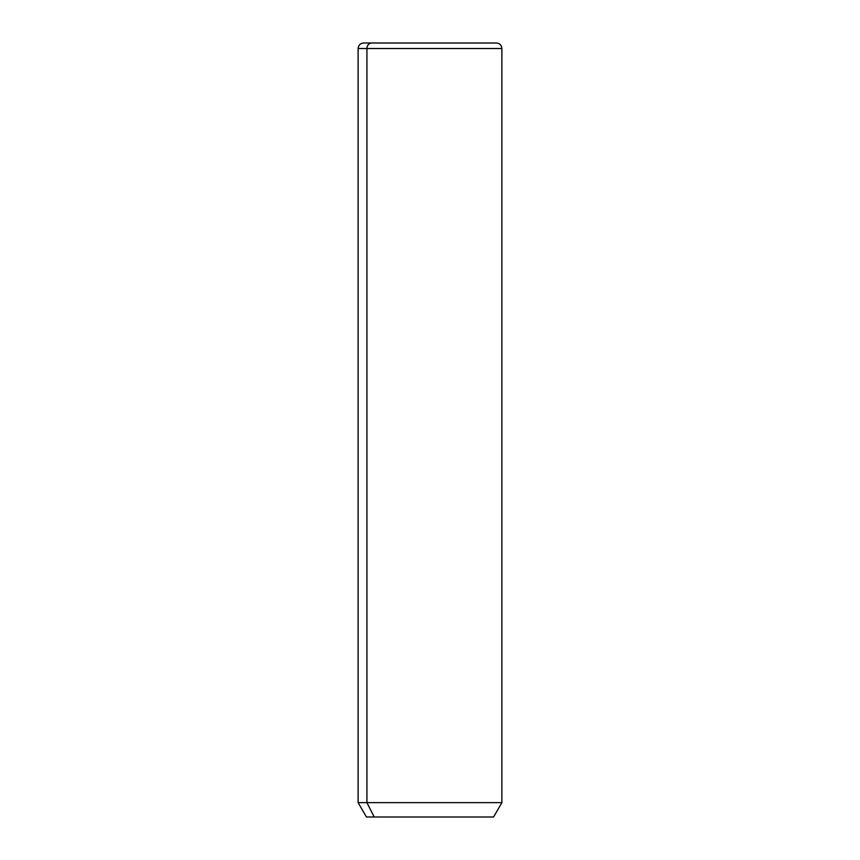 <?xml version="1.0" encoding="UTF-8"?>
<svg xmlns="http://www.w3.org/2000/svg" width="860" height="860" viewBox="0 0 860 860"><rect width="100%" height="100%" fill="white"/><g stroke="black" fill="none" stroke-linecap="round" stroke-linejoin="round"><path stroke-width="1.29" d="M493.575 817L374.207 817L366.93 802.638L501.875 802.638L366.93 802.638L374.207 817L366.425 817L358.125 802.638L366.93 802.638L366.93 48.526L501.875 48.526L366.93 48.526L366.93 802.638L358.125 802.638L358.125 48.526L366.93 48.526L358.125 48.526C358.459 45.172 360.297 43.333 363.662 43L371.778 43A5.525 4.848 90 0 0 366.93 48.526A5.525 4.848 -90 0 1 371.778 43L496.338 43C499.703 43.333 501.541 45.172 501.875 48.526L501.875 802.638L493.575 817M374.207 817L485.792 817M488.222 43L363.662 43"/></g></svg>
